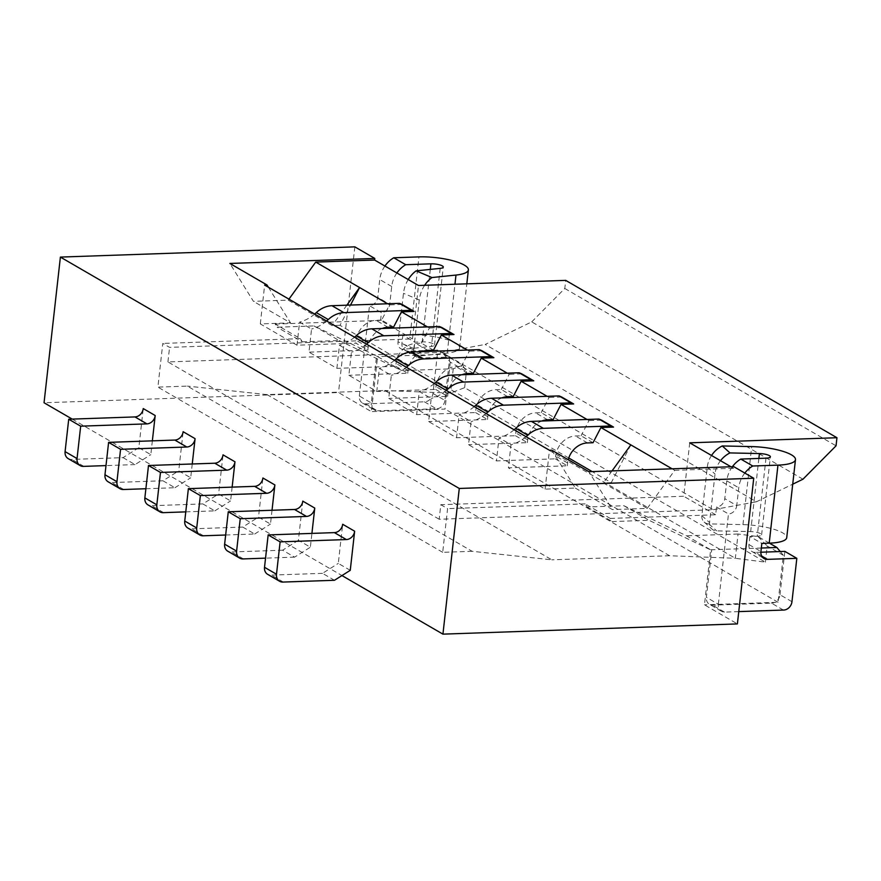 <?xml version="1.0" encoding="UTF-8"?>
<svg xmlns="http://www.w3.org/2000/svg" width="881" height="881" viewBox="0 0 881 881"><rect width="100%" height="100%" fill="white"/><g stroke="black" fill="none" stroke-linecap="round" stroke-linejoin="round"><path stroke-width="0.66" stroke-dasharray="4.41 3.3" d="M424.653 285.279A25.263 18.545 112.9 0 0 419.279 299.992L413.839 348.557A8.425 6.178 112.9 0 0 417.065 355.638A8.425 6.178 112.9 0 0 419.433 355.979L447.229 353.094A33.687 8.579 6.4 0 0 459.629 347.94A33.687 8.579 6.4 0 0 455.598 343.161A33.687 8.579 6.4 0 0 410.205 334.923L402.837 335.176L401.934 343.271A8.425 7.048 120.1 0 0 405.062 350.308A8.425 7.048 120.1 0 0 408.388 351.112L437.835 350.087L432.967 393.466A8.425 7.048 -59.9 0 1 424.4 401.813L365.516 403.861A8.425 7.048 -59.9 0 1 362.487 403.046A8.425 7.048 -59.9 0 1 359.349 396.021L371.319 402.958L376.583 356.012L313.966 325.937L277.163 327.214L275.202 324.076L300.333 338.645L302.293 341.795L277.163 327.214M408.233 279.552A25.263 18.545 112.9 0 0 403.476 293.318L398.025 341.872A8.425 6.178 112.9 0 0 401.251 348.953A8.425 6.178 112.9 0 0 403.63 349.294L431.426 346.409A8.425 2.147 6.4 0 0 434.52 345.121A8.425 2.147 6.4 0 0 433.518 343.92A8.425 2.147 6.4 0 0 422.164 341.872L414.808 342.125L402.837 335.176M802.965 479.209L531.728 321.873L485.2 344.449L756.438 501.785L792.724 484.187M152.358 440.841L150.816 454.651L138.846 447.713L143.24 408.575M192.245 463.979L190.703 477.788L178.733 470.85L183.127 431.712M350.253 570.337L338.293 563.4L342.676 524.272M272.031 510.264L270.478 524.063L258.507 517.125L262.901 477.987M302.789 501.135L298.406 540.262L310.365 547.2L311.918 533.401M232.144 487.127L230.591 500.926L218.62 493.988L223.014 454.849M72.22 419.103L341.96 575.568M432.967 393.466L444.927 400.403L449.795 357.036L420.347 358.049A8.425 7.048 120.1 0 1 417.032 357.245A8.425 7.048 120.1 0 1 413.894 350.22L414.808 342.125M732.386 466.71A25.263 21.144 120.1 0 0 726.781 480.85L724.788 498.657L736.747 505.595A8.425 7.048 120.1 0 1 728.477 513.942L716.517 507.004A8.425 7.048 120.1 0 0 724.788 498.657M744.808 473.064A25.263 21.144 120.1 0 0 738.752 487.788L736.747 505.595M720.515 460.686A25.263 23.027 132.1 0 0 715.02 474.022L709.568 522.587A8.425 7.676 132.1 0 0 711.903 529.018A8.425 7.676 132.1 0 0 716.627 530.858L750.667 531.584A8.425 2.147 -173.6 0 1 760.6 533.655A8.425 2.147 -173.6 0 1 761.613 534.855A8.425 2.147 -173.6 0 1 757.231 536.221L749.874 536.485L761.834 543.423M365.516 403.861L377.475 410.799A8.425 7.048 -59.9 0 1 374.458 409.995A8.425 7.048 -59.9 0 1 371.319 402.958M760.876 552.222L755.413 552.409L761.713 556.065M443.837 354.294L450.29 362.124L466.445 371.496L462.646 365.208L443.837 354.294L377.586 356.596L376.583 356.012M711.529 455.488A25.263 23.027 132.1 0 0 707.3 467.062L701.849 515.627A8.425 7.676 132.1 0 0 704.183 522.048A8.425 7.676 132.1 0 0 708.908 523.887L742.947 524.624A33.687 8.579 -173.6 0 1 782.691 532.884A33.687 8.579 -173.6 0 1 786.722 537.663M630.829 444.883L611.26 482.656L592.175 471.588M568.752 457.999L340.022 325.32L350.517 305.057M593.034 442.736L581.075 435.787L575.491 435.985A20.208 16.915 -59.9 0 0 555.647 456.028L555.327 458.847L496.444 460.895L468.516 444.696L471.104 421.603L459.144 414.665L456.545 437.758L428.629 421.559L431.216 398.465L419.257 391.527L416.658 414.621L388.741 398.421L391.329 375.328L379.359 368.39L376.771 391.483L348.854 375.284L351.442 352.191L339.471 345.242L336.883 368.346L308.967 352.147L311.555 329.054L299.584 322.105L296.996 345.198L355.891 343.161L367.851 350.098L308.967 352.147M587.021 419.466L588.948 420.578L581.075 435.787M553.147 419.598L541.187 412.649L535.604 412.848A20.208 16.915 -59.9 0 0 515.759 432.89L515.44 435.71L456.545 437.758M547.134 396.329L549.061 397.441L541.187 412.649M513.26 396.461L501.289 389.512L495.717 389.71A20.208 16.915 -59.9 0 0 475.872 409.753L475.553 412.572L416.658 414.621M507.236 373.181L509.174 374.304L501.289 389.512M473.372 373.324L461.402 366.375L455.829 366.573A20.208 16.915 -59.9 0 0 435.985 386.605L435.666 389.435L376.771 391.483M467.348 350.043L469.287 351.167L461.402 366.375M433.485 350.186L421.514 343.238L415.942 343.436A20.208 16.915 -59.9 0 0 396.087 363.468L395.778 366.298L336.883 368.346M427.461 326.906L429.399 328.029L421.514 343.238M393.598 327.049L381.627 320.1L389.512 304.892L387.574 303.769M424.4 401.813L436.37 408.762L377.475 410.799M769.432 543.159L758.089 536.584L738.047 534.007L735.327 558.29L669.615 555.735L384.81 390.525L267.031 394.611L551.836 559.82L472.139 551.308L187.334 386.098L157.886 387.122L162.787 343.425L169.57 347.356L412.484 338.921L418.486 285.499M267.031 394.611L187.334 386.098M275.202 324.076L380.581 320.409L412.484 338.921M300.333 338.645L162.787 343.425M384.92 266.029A25.263 21.144 120.1 0 0 379.744 279.552L377.751 297.36A8.425 7.048 120.1 0 1 369.48 305.707L381.451 312.645A8.425 7.048 120.1 0 0 389.721 304.297L377.751 297.36M396.879 272.967A25.263 21.144 120.1 0 0 391.715 286.49L389.721 304.297M689.724 442.835L683.733 496.256L440.808 504.703L439.179 519.25L713.181 509.736L756.438 501.785M395.778 366.298L407.738 373.236L348.854 375.284M435.666 389.435L447.625 396.373L388.741 398.421M475.553 412.572L487.523 419.51L428.629 421.559M515.44 435.71L527.411 442.647L468.516 444.696M555.327 458.847L567.298 465.785L508.403 467.833L510.991 444.74L499.031 437.802L496.444 460.895M551.781 450.18L575.326 488.074L545.108 489.12L508.403 467.833M575.326 488.074L612.427 509.592L588.882 471.698M611.26 482.656L603.353 482.931L647.238 508.381L612.427 509.592M340.022 325.32L332.115 325.596L288.241 300.135L253.431 301.346L229.886 263.452M296.996 345.198L260.302 323.911L290.521 322.864L253.431 301.346M669.615 555.735L551.836 559.82M346.85 305.189L332.115 325.596M380.581 320.409L381.451 312.645M359.349 396.021L369.48 305.707M462.646 365.208L453.241 368.798L401.714 370.593L377.586 356.596L371.408 411.625L338.502 392.541L44.05 402.76M354.845 246.856L338.502 392.541M302.293 341.795L339.097 340.518L313.966 325.937M260.302 323.911L264.652 285.059M545.108 489.12L549.458 450.257M288.241 300.135L288.957 299.144M749.874 536.485L748.96 544.579A8.425 7.048 120.1 0 0 752.099 551.605A8.425 7.048 120.1 0 0 755.413 552.409M453.241 368.798L450.521 393.08L735.327 558.29L765.391 562.144L464.628 387.684L450.521 393.08L384.81 390.525M464.628 387.684L466.445 371.496M444.927 400.403A8.425 7.048 -59.9 0 1 436.37 408.762M612.053 470.895L603.353 482.931M268.375 287.206L290.521 322.864M339.097 340.518L401.714 370.593M450.29 362.124L445.026 409.07L371.408 411.625M439.179 519.25L167.93 361.915L441.932 352.4L485.2 344.449M167.93 361.915L169.57 347.356M531.728 321.873L564.798 288.472L565.712 280.378M449.795 357.036L437.835 350.087M647.238 508.381L674.714 470.333L672.093 468.813M674.714 470.333L733.598 468.285L733.785 466.666M733.598 468.285L730.977 466.765M623.902 505.727L649.033 520.297L612.218 521.574L610.269 518.435L585.138 503.855L587.098 507.004L623.902 505.727L686.519 535.791L710.648 549.788L704.481 604.829L737.386 623.913M761.316 548.037L710.648 549.788L711.65 550.372L649.033 520.297M738.763 611.612L724.512 612.108A8.425 7.048 -59.9 0 1 721.484 611.293A8.425 7.048 -59.9 0 1 718.345 604.267L706.386 597.318L711.65 550.372M718.345 604.267L728.477 513.942M610.269 518.435L715.647 514.768L716.517 507.004M715.647 514.768L683.733 496.256M564.798 288.472L836.047 445.819M472.139 551.308L442.691 552.321L447.592 508.634L440.808 504.703M585.138 503.855L447.592 508.634M738.047 534.007L686.519 535.791M780.247 551.55L783.352 555.327L778.088 602.274L704.481 604.829M765.391 562.144L767.197 545.956L783.352 555.327M778.088 602.274L445.026 409.07M138.846 447.713L123.065 457.646L71.901 459.43A8.425 7.048 -59.9 0 1 68.222 458.638M145.883 488.735L174.923 487.733L162.952 480.784L178.733 470.85M162.952 480.784L111.788 482.568A8.425 7.048 -59.9 0 1 108.11 481.775M174.923 487.733L190.703 477.788M123.758 489.506L111.788 482.568M283.319 582.055L271.348 575.117A8.425 7.048 -59.9 0 1 267.659 574.335M334.472 580.282L322.512 573.344L338.293 563.4M322.512 573.344L271.348 575.117M203.533 535.78L191.573 528.842A8.425 7.048 -59.9 0 1 187.884 528.049M225.668 535.009L254.697 534.007L242.727 527.069L258.507 517.125M242.727 527.069L191.573 528.842M254.697 534.007L270.478 524.063M298.406 540.262L282.625 550.207L294.584 557.144L310.365 547.2M243.42 558.917L231.461 551.98A8.425 7.048 -59.9 0 1 227.772 551.198M282.625 550.207L231.461 551.98M294.584 557.144L265.555 558.147M163.646 512.643L151.686 505.705A8.425 7.048 -59.9 0 1 147.997 504.912M185.77 511.872L214.81 510.87L202.839 503.921L218.62 493.988M202.839 503.921L151.686 505.705M214.81 510.87L230.591 500.926M123.065 457.646L135.035 464.595L150.816 454.651M135.035 464.595L105.995 465.597M83.871 466.368L71.901 459.43M514.119 429.763A38.742 32.421 -59.9 0 1 499.031 437.802M526.078 436.701A38.742 32.421 -59.9 0 1 510.991 444.74M442.009 327.589L429.399 328.029M481.907 350.737L469.287 351.167M521.794 373.874L509.174 374.304M561.682 397.012L549.061 397.441M601.569 420.149L588.948 420.578M402.121 304.452L389.512 304.892M527.411 442.647L527.719 439.828A20.208 16.915 -59.9 0 1 541.727 421.03M486.191 413.563A38.742 32.421 -59.9 0 1 471.104 421.603M487.523 419.51L487.832 416.691A20.208 16.915 -59.9 0 1 501.84 397.893M446.304 390.426A38.742 32.421 -59.9 0 1 431.216 398.465M447.625 396.373L447.944 393.554A20.208 16.915 -59.9 0 1 461.952 374.755M406.416 367.289A38.742 32.421 -59.9 0 1 391.329 375.328M407.738 373.236L408.057 370.416A20.208 16.915 -59.9 0 1 422.065 351.618M366.529 344.152A38.742 32.421 -59.9 0 1 351.442 352.191M381.627 320.1L376.044 320.299A20.208 16.915 -59.9 0 0 356.199 340.33L355.891 343.161M314.671 314.065A38.742 32.421 -59.9 0 1 299.584 322.105M367.851 350.098L368.17 347.279A20.208 16.915 -59.9 0 1 382.178 328.481M326.642 321.014A38.742 32.421 -59.9 0 1 311.555 329.054M354.558 337.203A38.742 32.421 -59.9 0 1 339.471 345.242M394.446 360.34A38.742 32.421 -59.9 0 1 379.359 368.39M434.344 383.477A38.742 32.421 -59.9 0 1 419.257 391.527M474.231 406.626A38.742 32.421 -59.9 0 1 459.144 414.665M567.298 465.785L567.617 462.966A20.208 16.915 -59.9 0 1 568.223 459.717M783.396 610.059L771.437 603.122L712.542 605.159A8.425 7.048 -59.9 0 1 709.524 604.355A8.425 7.048 -59.9 0 1 706.386 597.318M791.964 601.701L779.993 594.763A8.425 7.048 -59.9 0 1 771.437 603.122M724.512 612.108L712.542 605.159M779.993 594.763L784.861 551.385M587.098 507.004L612.218 521.574M758.089 536.584L767.197 545.956M442.691 552.321L157.886 387.122M441.932 352.4L713.181 509.736M413.839 348.557L398.025 341.872M419.433 355.979L403.63 349.294M430.291 269.399L422.164 341.872M413.894 350.22L401.934 343.271M440.181 268.375L431.426 346.409M726.781 480.85L738.752 487.788M758.871 458.439L750.667 531.584M742.947 524.624L751.702 446.59M391.715 286.49L379.744 279.552M419.279 299.992L403.476 293.318M748.96 544.579L760.931 551.517M420.347 358.049L408.388 351.112M447.229 353.094L454.959 284.233M410.205 334.923L418.949 256.889M765.985 458.186L757.231 536.221M708.908 523.887L716.627 530.858M701.849 515.627L709.568 522.587M707.3 467.062L715.02 474.022M587.462 442.923L575.491 435.985M388.014 327.236L376.044 320.299M368.17 347.279L356.199 340.33M427.902 350.374L415.942 343.436M408.057 370.416L396.087 363.468M467.789 373.511L455.829 366.573M447.944 393.554L435.985 386.605M507.676 396.648L495.717 389.71M487.832 416.691L475.872 409.753M547.575 419.785L535.604 412.848M527.719 439.828L515.759 432.89M567.617 462.966L555.647 456.028M417.065 355.638L401.251 348.953M362.487 403.046L374.458 409.995M752.099 551.605L764.069 558.543M417.032 357.245L405.062 350.308M761.613 534.855L770.368 456.821M704.183 522.048L711.903 529.018M721.484 611.293L709.524 604.355M459.629 347.94L466.82 283.814M434.52 345.121L443.275 267.086"/><path stroke-width="1.32" d="M792.724 484.187L802.965 479.209L836.047 445.819L836.95 437.725L689.724 442.835L730.977 466.765M454.959 284.233L455.984 275.059L431.954 277.548L416.14 270.863L440.181 268.375A8.425 2.147 6.4 0 0 443.275 267.086A8.425 2.147 6.4 0 0 442.273 265.886A8.425 2.147 6.4 0 0 430.919 263.837L430.291 269.399M105.995 465.597L83.871 466.368A8.425 7.048 -59.9 0 1 80.182 465.586A8.425 7.048 -59.9 0 1 77.043 458.549L80.678 426.173L146.929 423.871A8.425 7.048 -59.9 0 0 155.199 415.524L152.358 440.841M145.883 488.735L123.758 489.506A8.425 7.048 -59.9 0 1 120.069 488.724A8.425 7.048 -59.9 0 1 116.942 481.687L120.565 449.31L186.816 447.008A8.425 7.048 -59.9 0 0 195.086 438.661L192.245 463.979M346.376 539.557A8.425 7.048 -59.9 0 0 354.647 531.21L350.253 570.337L334.472 580.282L283.319 582.055A8.425 7.048 -59.9 0 1 279.629 581.273A8.425 7.048 -59.9 0 1 276.491 574.247L280.125 541.859L346.376 539.557L334.406 532.62L268.154 534.921L264.52 567.298A8.425 7.048 -59.9 0 0 267.659 574.335L279.629 581.273M225.668 535.009L203.533 535.78A8.425 7.048 -59.9 0 1 199.855 534.998A8.425 7.048 -59.9 0 1 196.716 527.972L200.35 495.585L266.602 493.283A8.425 7.048 -59.9 0 0 274.872 484.935L272.031 510.264M265.555 558.147L243.42 558.917A8.425 7.048 -59.9 0 1 239.742 558.136A8.425 7.048 -59.9 0 1 236.604 551.11L240.238 518.722L306.489 516.42A8.425 7.048 -59.9 0 0 314.759 508.073L311.918 533.401M185.77 511.872L163.646 512.643A8.425 7.048 -59.9 0 1 159.957 511.861A8.425 7.048 -59.9 0 1 156.829 504.824L160.463 472.447L226.714 470.146A8.425 7.048 -59.9 0 0 234.974 461.798L232.144 487.127M341.96 575.568L442.934 634.144L459.276 488.459L60.393 257.087L44.05 402.76L72.22 419.103M416.14 270.863A25.263 18.545 112.9 0 0 408.233 279.552M732.386 466.71A25.263 21.144 120.1 0 1 740.8 459.067L752.759 466.005A25.263 21.144 120.1 0 0 744.808 473.064M740.8 459.067L765.985 458.186A8.425 2.147 -173.6 0 0 770.368 456.821A8.425 2.147 -173.6 0 0 769.355 455.62A8.425 2.147 -173.6 0 0 759.422 453.561L729.986 452.922A25.263 23.027 132.1 0 0 720.515 460.686M760.876 552.222L784.861 551.385L796.831 558.334L767.384 559.358A8.425 7.048 120.1 0 1 764.069 558.543A8.425 7.048 120.1 0 1 760.931 551.517L761.834 543.423L769.201 543.17L777.956 465.135L752.759 466.005M769.201 543.17A33.687 8.579 -173.6 0 0 786.722 537.663L795.477 459.629A33.687 8.579 -173.6 0 0 791.446 454.849A33.687 8.579 -173.6 0 0 751.702 446.59L722.266 445.951A25.263 23.027 132.1 0 0 711.529 455.488M592.175 471.588L568.752 457.999M526.078 436.701A38.742 32.421 -59.9 0 0 527.719 435.247A25.263 21.144 -59.9 0 1 543.368 428.331L610.863 425.986A58.95 49.325 -59.9 0 1 613.539 427.087L600.919 427.527L630.829 444.883L612.053 470.895M600.919 427.527L593.034 442.736L587.462 442.923A20.208 16.915 -59.9 0 0 568.223 459.717M486.191 413.563A38.742 32.421 -59.9 0 0 487.832 412.11A25.263 21.144 -59.9 0 1 503.469 405.194L570.976 402.848A58.95 49.325 -59.9 0 1 573.641 403.95L561.032 404.39L587.021 419.466M561.032 404.39L553.147 419.598L547.575 419.785A20.208 16.915 -59.9 0 0 541.727 421.03M446.304 390.426A38.742 32.421 -59.9 0 0 447.944 388.962A25.263 21.144 -59.9 0 1 463.582 382.057L531.078 379.711A58.95 49.325 -59.9 0 1 533.754 380.812L521.145 381.253L547.134 396.329M521.145 381.253L513.26 396.461L507.676 396.648A20.208 16.915 -59.9 0 0 501.84 397.893M406.416 367.289A38.742 32.421 -59.9 0 0 408.046 365.824A25.263 21.144 -59.9 0 1 423.695 358.919L491.191 356.574A58.95 49.325 -59.9 0 1 493.867 357.675L481.257 358.115L507.236 373.181M481.257 358.115L473.372 373.324L467.789 373.511A20.208 16.915 -59.9 0 0 461.952 374.755M366.529 344.152A38.742 32.421 -59.9 0 0 368.159 342.687A25.263 21.144 -59.9 0 1 383.808 335.782L451.303 333.436A58.95 49.325 -59.9 0 1 453.979 334.538L441.359 334.978L467.348 350.043M441.359 334.978L433.485 350.186L427.902 350.374A20.208 16.915 -59.9 0 0 422.065 351.618M326.642 321.014A38.742 32.421 -59.9 0 0 328.272 319.55A25.263 21.144 -59.9 0 1 343.92 312.645L411.416 310.299A58.95 49.325 -59.9 0 1 414.092 311.4L401.472 311.841L427.461 326.906M401.472 311.841L393.598 327.049L388.014 327.236A20.208 16.915 -59.9 0 0 382.178 328.481M387.574 303.769L359.591 287.536L346.85 305.189M350.517 305.057L359.591 287.536L315.717 262.086L374.601 260.049L374.788 258.43L354.845 246.856L60.393 257.087M459.276 488.459L753.729 478.24L737.386 623.913L442.934 634.144M374.601 260.049L418.486 285.499L565.712 280.378L836.95 437.725M374.788 258.43L229.886 263.452L266.987 284.97L264.652 285.059L549.458 450.257L551.781 450.18L588.882 471.698L733.785 466.666L753.729 478.24M288.957 299.144L315.717 262.086M795.477 459.629A33.687 8.579 -173.6 0 1 777.956 465.135M722.266 445.951L729.986 452.922M431.954 277.548A25.263 18.545 112.9 0 0 424.653 285.279M396.879 272.967A25.263 21.144 120.1 0 1 405.734 264.707L430.919 263.837M455.984 275.059A33.687 8.579 6.4 0 0 468.384 269.905A33.687 8.579 6.4 0 0 464.353 265.126A33.687 8.579 6.4 0 0 418.949 256.889L393.763 257.77A25.263 21.144 120.1 0 0 384.92 266.029M405.734 264.707L393.763 257.77M266.987 284.97L268.375 287.206M672.093 468.813L630.829 444.883M761.316 548.037L776.899 547.497L780.247 551.55M769.432 543.159L776.899 547.497M80.182 465.586L68.222 458.638A8.425 7.048 -59.9 0 1 65.084 451.612L68.718 419.224L134.969 416.922A8.425 7.048 -59.9 0 0 143.24 408.575L155.199 415.524M120.069 488.724L108.11 481.775A8.425 7.048 -59.9 0 1 104.971 474.749L108.605 442.361L174.856 440.06A8.425 7.048 -59.9 0 0 183.127 431.712L195.086 438.661M120.565 449.31L108.605 442.361M280.125 541.859L268.154 534.921M354.647 531.21L342.676 524.272A8.425 7.048 -59.9 0 1 334.406 532.62M199.855 534.998L187.884 528.049A8.425 7.048 -59.9 0 1 184.746 521.023L188.38 488.647L254.631 486.345A8.425 7.048 -59.9 0 0 262.901 477.987L274.872 484.935M200.35 495.585L188.38 488.647M239.742 558.136L227.772 551.198A8.425 7.048 -59.9 0 1 224.633 544.161L228.267 511.784L294.518 509.482A8.425 7.048 -59.9 0 0 302.789 501.135L314.759 508.073M240.238 518.722L228.267 511.784M159.957 511.861L147.997 504.912A8.425 7.048 -59.9 0 1 144.858 497.886L148.493 465.498L214.744 463.208A8.425 7.048 -59.9 0 0 223.014 454.849L234.974 461.798M160.463 472.447L148.493 465.498M80.678 426.173L68.718 419.224M610.863 425.986L598.893 419.048L531.397 421.393A25.263 21.144 -59.9 0 0 515.748 428.298A38.742 32.421 -59.9 0 1 514.119 429.763M613.539 427.087L601.569 420.149A58.95 49.325 -59.9 0 0 598.893 419.048M414.092 311.4L402.121 304.452A58.95 49.325 -59.9 0 0 399.445 303.361L331.95 305.707A25.263 21.144 -59.9 0 0 316.312 312.612A38.742 32.421 -59.9 0 1 314.671 314.065M453.979 334.538L442.009 327.589A58.95 49.325 -59.9 0 0 439.344 326.499L371.837 328.844A25.263 21.144 -59.9 0 0 356.199 335.749A38.742 32.421 -59.9 0 1 354.558 337.203M493.867 357.675L481.907 350.737A58.95 49.325 -59.9 0 0 479.231 349.636L411.735 351.982A25.263 21.144 -59.9 0 0 396.087 358.886A38.742 32.421 -59.9 0 1 394.446 360.34M533.754 380.812L521.794 373.874A58.95 49.325 -59.9 0 0 519.118 372.773L451.623 375.119A25.263 21.144 -59.9 0 0 435.974 382.024A38.742 32.421 -59.9 0 1 434.344 383.477M573.641 403.95L561.682 397.012A58.95 49.325 -59.9 0 0 559.006 395.91L491.51 398.256A25.263 21.144 -59.9 0 0 475.861 405.161A38.742 32.421 -59.9 0 1 474.231 406.626M570.976 402.848L559.006 395.91M531.078 379.711L519.118 372.773M491.191 356.574L479.231 349.636M451.303 333.436L439.344 326.499M796.831 558.334L791.964 601.701A8.425 7.048 -59.9 0 1 783.396 610.059L738.763 611.612M411.416 310.299L399.445 303.361M759.422 453.561L758.871 458.439M761.713 556.065L767.384 559.358M116.942 481.687L104.971 474.749M186.816 447.008L174.856 440.06M276.491 574.247L264.52 567.298M196.716 527.972L184.746 521.023M266.602 493.283L254.631 486.345M236.604 551.11L224.633 544.161M306.489 516.42L294.518 509.482M156.829 504.824L144.858 497.886M226.714 470.146L214.744 463.208M146.929 423.871L134.969 416.922M77.043 458.549L65.084 451.612M543.368 428.331L531.397 421.393M527.719 435.247L515.748 428.298M503.469 405.194L491.51 398.256M487.832 412.11L475.861 405.161M463.582 382.057L451.623 375.119M447.944 388.962L435.974 382.024M423.695 358.919L411.735 351.982M408.046 365.824L396.087 358.886M383.808 335.782L371.837 328.844M368.159 342.687L356.199 335.749M343.92 312.645L331.95 305.707M328.272 319.55L316.312 312.612M466.82 283.814L468.384 269.905"/></g></svg>
